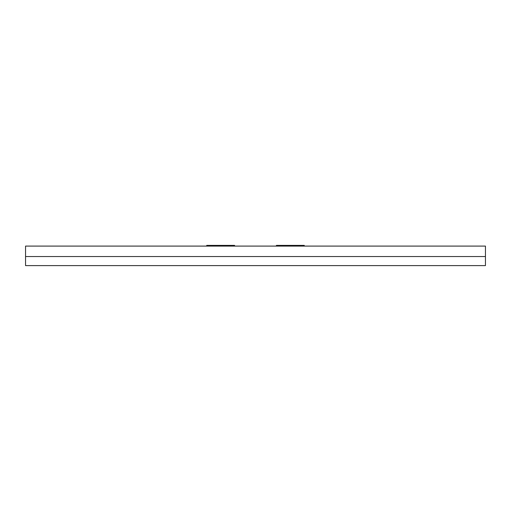 <?xml version="1.0" encoding="UTF-8"?>
<svg xmlns="http://www.w3.org/2000/svg" width="511" height="511" viewBox="0 0 511 511"><rect width="100%" height="100%" fill="white"/><g stroke="black" fill="none" stroke-linecap="round" stroke-linejoin="round"><path stroke-width="0.77" d="M276.406 246.091L276.406 245.395L304.275 245.395L304.275 246.091M234.594 246.091L234.594 245.395L206.725 245.395L206.725 246.091M485.45 265.605L485.45 256.548L25.55 256.548L25.55 246.091L485.45 246.091L485.45 256.548L25.55 256.548L25.55 265.605L485.45 265.605"/></g></svg>
